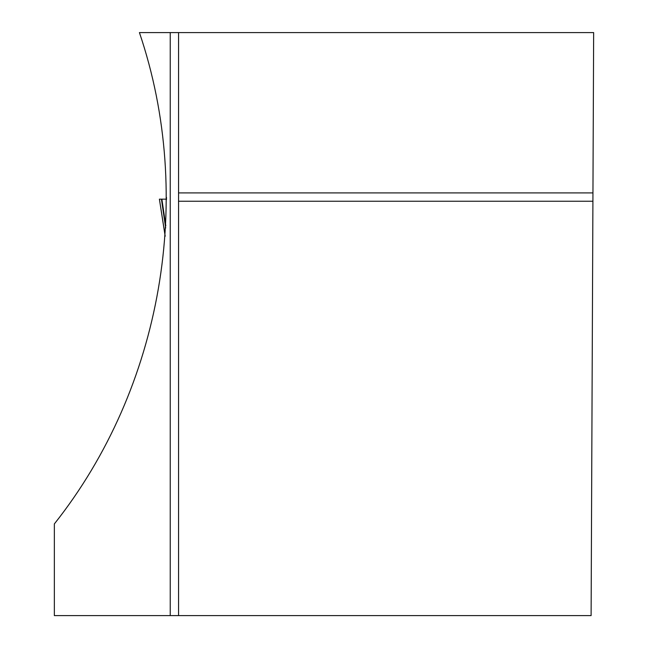 <?xml version="1.0" encoding="UTF-8"?>
<svg xmlns="http://www.w3.org/2000/svg" width="648" height="648" viewBox="0 0 648 648"><rect width="100%" height="100%" fill="white"/><g stroke="black" fill="none" stroke-linecap="round" stroke-linejoin="round"><path stroke-width="0.97" d="M166.479 199.163L159.4 199.163L166.479 199.163L161.87 199.163L165.807 225.828M165.183 236.042L159.4 199.163L161.425 199.163L165.686 228.039M161.425 199.163L161.87 199.163M159.497 199.762L165.175 236.253M170.23 615.6L54.351 615.6L54.351 523.924C162.292 387.698 195.275 197.178 139.425 32.586L170.23 32.586L170.23 615.6L178.556 615.6L178.556 201.245L592.912 201.245L591.106 615.6L178.556 615.6M592.912 201.245L593.649 32.586L170.23 32.586M166.479 199.633L166.479 197.348M178.556 201.245L178.556 192.918L592.952 192.918M178.556 32.586L178.556 192.918M358.231 32.586L207.943 32.586"/></g></svg>
